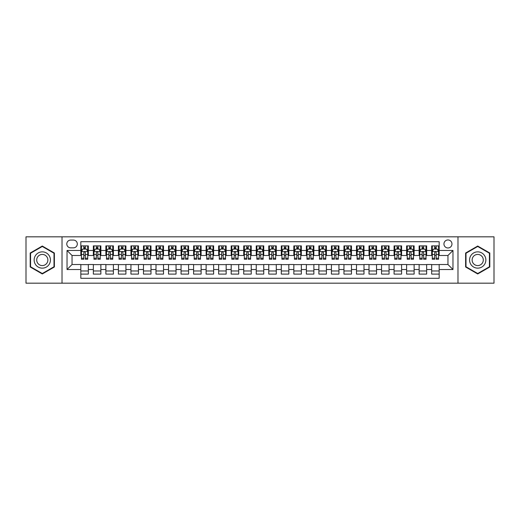<?xml version="1.0" encoding="UTF-8"?>
<svg xmlns="http://www.w3.org/2000/svg" width="520" height="520" viewBox="0 0 520 520"><rect width="100%" height="100%" fill="white"/><g stroke="black" fill="none" stroke-linecap="round" stroke-linejoin="round"><path stroke-width="0.78" d="M447.954 239.954A4.011 4.011 0 0 0 443.944 243.964A4.011 4.011 0 0 0 447.954 247.969A4.011 4.011 0 0 0 451.965 243.964A4.011 4.011 0 0 0 447.954 239.954M457.977 283.179L494 283.179L494 236.821L457.977 236.821L457.977 283.179L62.023 283.179L62.023 236.821L26 236.821L26 283.179L62.023 283.179M439.179 245.901L431.665 245.901L431.665 250.478L426.654 250.478L426.654 255.489L431.665 255.489L431.665 250.478M426.654 250.478L426.654 245.901L419.133 245.901L419.133 250.478L414.122 250.478L414.122 255.489L419.133 255.489L419.133 250.478M414.122 250.478L414.122 245.901L406.601 245.901L406.601 250.478L401.59 250.478L401.59 255.489L406.601 255.489L406.601 250.478M401.59 250.478L401.59 245.901L394.075 245.901L394.075 250.478L389.058 250.478L389.058 255.489L394.075 255.489L394.075 250.478M389.058 250.478L389.058 245.901L381.543 245.901L381.543 250.478L376.532 250.478L376.532 255.489L381.543 255.489L381.543 250.478M376.532 250.478L376.532 245.901L369.012 245.901L369.012 250.478L364 250.478L364 255.489L369.012 255.489L369.012 250.478M364 250.478L364 245.901L356.479 245.901L356.479 250.478L351.468 250.478L351.468 255.489L356.479 255.489L356.479 250.478M351.468 250.478L351.468 245.901L343.954 245.901L343.954 250.478L338.943 250.478L338.943 255.489L343.954 255.489L343.954 250.478M338.943 250.478L338.943 245.901L331.422 245.901L331.422 250.478L326.411 250.478L326.411 255.489L331.422 255.489L331.422 250.478M326.411 250.478L326.411 245.901L318.89 245.901L318.89 250.478L313.878 250.478L313.878 255.489L318.89 255.489L318.89 250.478M313.878 250.478L313.878 245.901L306.365 245.901L306.365 250.478L301.346 250.478L301.346 255.489L306.365 255.489L306.365 250.478M301.346 250.478L301.346 245.901L293.833 245.901L293.833 250.478L288.821 250.478L288.821 255.489L293.833 255.489L293.833 250.478M288.821 250.478L288.821 245.901L281.3 245.901L281.3 250.478L276.289 250.478L276.289 255.489L281.3 255.489L281.3 250.478M276.289 250.478L276.289 245.901L268.769 245.901L268.769 250.478L263.757 250.478L263.757 255.489L268.769 255.489L268.769 250.478M263.757 250.478L263.757 245.901L256.243 245.901L256.243 250.478L251.232 250.478L251.232 255.489L256.243 255.489L256.243 250.478M251.232 250.478L251.232 245.901L243.711 245.901L243.711 250.478L238.7 250.478L238.7 255.489L243.711 255.489L243.711 250.478M238.7 250.478L238.7 245.901L231.179 245.901L231.179 250.478L226.167 250.478L226.167 255.489L231.179 255.489L231.179 250.478M226.167 250.478L226.167 245.901L218.654 245.901L218.654 250.478L213.636 250.478L213.636 255.489L218.654 255.489L218.654 250.478M213.636 250.478L213.636 245.901L206.122 245.901L206.122 250.478L201.11 250.478L201.11 255.489L206.122 255.489L206.122 250.478M201.11 250.478L201.11 245.901L193.589 245.901L193.589 250.478L188.578 250.478L188.578 255.489L193.589 255.489L193.589 250.478M188.578 250.478L188.578 245.901L181.058 245.901L181.058 250.478L176.046 250.478L176.046 255.489L181.058 255.489L181.058 250.478M176.046 250.478L176.046 245.901L168.532 245.901L168.532 250.478L163.52 250.478L163.52 255.489L168.532 255.489L168.532 250.478M163.52 250.478L163.52 245.901L156 245.901L156 250.478L150.988 250.478L150.988 255.489L156 255.489L156 250.478M150.988 250.478L150.988 245.901L143.468 245.901L143.468 250.478L138.457 250.478L138.457 255.489L143.468 255.489L143.468 250.478M138.457 250.478L138.457 245.901L130.942 245.901L130.942 250.478L125.924 250.478L125.924 255.489L130.942 255.489L130.942 250.478M125.924 250.478L125.924 245.901L118.41 245.901L118.41 250.478L113.399 250.478L113.399 255.489L118.41 255.489L118.41 250.478M113.399 250.478L113.399 245.901L105.878 245.901L105.878 250.478L100.867 250.478L100.867 255.489L105.878 255.489L105.878 250.478M100.867 250.478L100.867 245.901L93.347 245.901L93.347 255.489L88.335 255.489L88.335 245.901L80.821 245.901M80.821 274.099L88.335 274.099L88.335 264.511L93.347 264.511L93.347 274.099L100.867 274.099L100.867 264.511L105.878 264.511L105.878 269.522L100.867 269.522M105.878 269.522L105.878 274.099L113.399 274.099L113.399 264.511L118.41 264.511L118.41 269.522L113.399 269.522M118.41 269.522L118.41 274.099L125.924 274.099L125.924 264.511L130.942 264.511L130.942 269.522L125.924 269.522M130.942 269.522L130.942 274.099L138.457 274.099L138.457 264.511L143.468 264.511L143.468 269.522L138.457 269.522M143.468 269.522L143.468 274.099L150.988 274.099L150.988 264.511L156 264.511L156 269.522L150.988 269.522M156 269.522L156 274.099L163.52 274.099L163.52 264.511L168.532 264.511L168.532 269.522L163.52 269.522M168.532 269.522L168.532 274.099L176.046 274.099L176.046 264.511L181.058 264.511L181.058 269.522L176.046 269.522M181.058 269.522L181.058 274.099L188.578 274.099L188.578 264.511L193.589 264.511L193.589 269.522L188.578 269.522M193.589 269.522L193.589 274.099L201.11 274.099L201.11 264.511L206.122 264.511L206.122 269.522L201.11 269.522M206.122 269.522L206.122 274.099L213.636 274.099L213.636 264.511L218.654 264.511L218.654 269.522L213.636 269.522M218.654 269.522L218.654 274.099L226.167 274.099L226.167 264.511L231.179 264.511L231.179 269.522L226.167 269.522M231.179 269.522L231.179 274.099L238.7 274.099L238.7 264.511L243.711 264.511L243.711 269.522L238.7 269.522M243.711 269.522L243.711 274.099L251.232 274.099L251.232 264.511L256.243 264.511L256.243 269.522L251.232 269.522M256.243 269.522L256.243 274.099L263.757 274.099L263.757 264.511L268.769 264.511L268.769 269.522L263.757 269.522M268.769 269.522L268.769 274.099L276.289 274.099L276.289 264.511L281.3 264.511L281.3 269.522L276.289 269.522M281.3 269.522L281.3 274.099L288.821 274.099L288.821 264.511L293.833 264.511L293.833 269.522L288.821 269.522M293.833 269.522L293.833 274.099L301.346 274.099L301.346 264.511L306.365 264.511L306.365 269.522L301.346 269.522M306.365 269.522L306.365 274.099L313.878 274.099L313.878 264.511L318.89 264.511L318.89 269.522L313.878 269.522M318.89 269.522L318.89 274.099L326.411 274.099L326.411 264.511L331.422 264.511L331.422 269.522L326.411 269.522M331.422 269.522L331.422 274.099L338.943 274.099L338.943 264.511L343.954 264.511L343.954 269.522L338.943 269.522M343.954 269.522L343.954 274.099L351.468 274.099L351.468 264.511L356.479 264.511L356.479 269.522L351.468 269.522M356.479 269.522L356.479 274.099L364 274.099L364 264.511L369.012 264.511L369.012 269.522L364 269.522M369.012 269.522L369.012 274.099L376.532 274.099L376.532 264.511L381.543 264.511L381.543 269.522L376.532 269.522M381.543 269.522L381.543 274.099L389.058 274.099L389.058 264.511L394.075 264.511L394.075 269.522L389.058 269.522M394.075 269.522L394.075 274.099L401.59 274.099L401.59 264.511L406.601 264.511L406.601 269.522L401.59 269.522M406.601 269.522L406.601 274.099L414.122 274.099L414.122 264.511L419.133 264.511L419.133 269.522L414.122 269.522M419.133 269.522L419.133 274.099L426.654 274.099L426.654 264.511L431.665 264.511L431.665 269.522L426.654 269.522M70.668 247.845L73.424 247.845A3.887 3.887 0 0 0 77.311 243.964A3.887 3.887 0 0 0 73.424 240.078L70.668 240.078A3.887 3.887 0 0 0 66.788 243.964A3.887 3.887 0 0 0 70.668 247.845M457.977 236.821L62.023 236.821M439.179 250.478L439.179 241.709L80.821 241.709L80.821 255.489L72.046 255.489L72.046 264.511L80.821 264.511L80.821 278.291L439.179 278.291L439.179 264.511L447.954 264.511L447.954 255.489L439.179 255.489L439.179 250.478L452.966 250.478L452.966 269.522L439.179 269.522M80.821 269.522L67.034 269.522L67.034 250.478L80.821 250.478M431.665 269.522L431.665 274.099L439.179 274.099M80.821 249.035L81.445 249.035M83.824 249.035L85.332 249.035M87.711 249.035L88.335 249.035M80.821 255.366L81.445 255.366M83.824 255.366L85.332 255.366M87.711 255.366L88.335 255.366M80.821 264.635L88.335 264.635M80.821 270.966L88.335 270.966M93.347 255.366L93.977 255.366M96.356 255.366L97.858 255.366M100.243 255.366L100.867 255.366M93.347 249.035L93.977 249.035M96.356 249.035L97.858 249.035M100.243 249.035L100.867 249.035M93.347 264.635L100.867 264.635M93.347 270.966L100.867 270.966M105.878 264.635L113.399 264.635M105.878 270.966L113.399 270.966M105.878 249.035L106.509 249.035M108.888 249.035L110.39 249.035M112.769 249.035L113.399 249.035M105.878 255.366L106.509 255.366M108.888 255.366L110.39 255.366M112.769 255.366L113.399 255.366M118.41 264.635L125.924 264.635M118.41 270.966L125.924 270.966M118.41 249.035L119.034 249.035M121.42 249.035L122.922 249.035M125.301 249.035L125.924 249.035M118.41 255.366L119.034 255.366M121.42 255.366L122.922 255.366M125.301 255.366L125.924 255.366M130.942 264.635L138.457 264.635M130.942 270.966L138.457 270.966M130.942 249.035L131.566 249.035M133.946 249.035L135.453 249.035M137.833 249.035L138.457 249.035M130.942 255.366L131.566 255.366M133.946 255.366L135.453 255.366M137.833 255.366L138.457 255.366M143.468 264.635L150.988 264.635M143.468 270.966L150.988 270.966M143.468 249.035L144.099 249.035M146.477 249.035L147.979 249.035M150.365 249.035L150.988 249.035M143.468 255.366L144.099 255.366M146.477 255.366L147.979 255.366M150.365 255.366L150.988 255.366M156 264.635L163.52 264.635M156 270.966L163.52 270.966M156 249.035L156.624 249.035M159.01 249.035L160.511 249.035M162.89 249.035L163.52 249.035M156 255.366L156.624 255.366M159.01 255.366L160.511 255.366M162.89 255.366L163.52 255.366M168.532 264.635L176.046 264.635M168.532 270.966L176.046 270.966M168.532 249.035L169.156 249.035M171.535 249.035L173.043 249.035M175.422 249.035L176.046 249.035M168.532 255.366L169.156 255.366M171.535 255.366L173.043 255.366M175.422 255.366L176.046 255.366M181.058 264.635L188.578 264.635M181.058 270.966L188.578 270.966M181.058 249.035L181.688 249.035M184.067 249.035L185.569 249.035M187.954 249.035L188.578 249.035M181.058 255.366L181.688 255.366M184.067 255.366L185.569 255.366M187.954 255.366L188.578 255.366M193.589 264.635L201.11 264.635M193.589 270.966L201.11 270.966M193.589 249.035L194.22 249.035M196.599 249.035L198.1 249.035M200.48 249.035L201.11 249.035M193.589 255.366L194.22 255.366M196.599 255.366L198.1 255.366M200.48 255.366L201.11 255.366M206.122 264.635L213.636 264.635M206.122 270.966L213.636 270.966M206.122 249.035L206.745 249.035M209.125 249.035L210.633 249.035M213.011 249.035L213.636 249.035M206.122 255.366L206.745 255.366M209.125 255.366L210.633 255.366M213.011 255.366L213.636 255.366M218.654 264.635L226.167 264.635M218.654 270.966L226.167 270.966M218.654 249.035L219.278 249.035M221.656 249.035L223.165 249.035M225.544 249.035L226.167 249.035M218.654 255.366L219.278 255.366M221.656 255.366L223.165 255.366M225.544 255.366L226.167 255.366M231.179 264.635L238.7 264.635M231.179 270.966L238.7 270.966M231.179 249.035L231.81 249.035M234.189 249.035L235.69 249.035M238.076 249.035L238.7 249.035M231.179 255.366L231.81 255.366M234.189 255.366L235.69 255.366M238.076 255.366L238.7 255.366M243.711 264.635L251.232 264.635M243.711 270.966L251.232 270.966M243.711 249.035L244.335 249.035M246.721 249.035L248.222 249.035M250.601 249.035L251.232 249.035M243.711 255.366L244.335 255.366M246.721 255.366L248.222 255.366M250.601 255.366L251.232 255.366M256.243 264.635L263.757 264.635M256.243 270.966L263.757 270.966M256.243 249.035L256.867 249.035M259.246 249.035L260.754 249.035M263.133 249.035L263.757 249.035M256.243 255.366L256.867 255.366M259.246 255.366L260.754 255.366M263.133 255.366L263.757 255.366M268.769 264.635L276.289 264.635M268.769 270.966L276.289 270.966M268.769 249.035L269.399 249.035M271.778 249.035L273.28 249.035M275.665 249.035L276.289 249.035M268.769 255.366L269.399 255.366M271.778 255.366L273.28 255.366M275.665 255.366L276.289 255.366M281.3 264.635L288.821 264.635M281.3 270.966L288.821 270.966M281.3 249.035L281.925 249.035M284.31 249.035L285.812 249.035M288.19 249.035L288.821 249.035M281.3 255.366L281.925 255.366M284.31 255.366L285.812 255.366M288.19 255.366L288.821 255.366M293.833 264.635L301.346 264.635M293.833 270.966L301.346 270.966M293.833 249.035L294.457 249.035M296.836 249.035L298.344 249.035M300.722 249.035L301.346 249.035M293.833 255.366L294.457 255.366M296.836 255.366L298.344 255.366M300.722 255.366L301.346 255.366M306.365 264.635L313.878 264.635M306.365 270.966L313.878 270.966M306.365 249.035L306.989 249.035M309.368 249.035L310.875 249.035M313.255 249.035L313.878 249.035M306.365 255.366L306.989 255.366M309.368 255.366L310.875 255.366M313.255 255.366L313.878 255.366M318.89 264.635L326.411 264.635M318.89 270.966L326.411 270.966M318.89 249.035L319.521 249.035M321.9 249.035L323.401 249.035M325.78 249.035L326.411 249.035M318.89 255.366L319.521 255.366M321.9 255.366L323.401 255.366M325.78 255.366L326.411 255.366M331.422 264.635L338.943 264.635M331.422 270.966L338.943 270.966M331.422 249.035L332.046 249.035M334.432 249.035L335.933 249.035M338.312 249.035L338.943 249.035M331.422 255.366L332.046 255.366M334.432 255.366L335.933 255.366M338.312 255.366L338.943 255.366M343.954 264.635L351.468 264.635M343.954 270.966L351.468 270.966M343.954 249.035L344.578 249.035M346.957 249.035L348.465 249.035M350.844 249.035L351.468 249.035M343.954 255.366L344.578 255.366M346.957 255.366L348.465 255.366M350.844 255.366L351.468 255.366M356.479 264.635L364 264.635M356.479 270.966L364 270.966M356.479 249.035L357.11 249.035M359.489 249.035L360.99 249.035M363.376 249.035L364 249.035M356.479 255.366L357.11 255.366M359.489 255.366L360.99 255.366M363.376 255.366L364 255.366M369.012 264.635L376.532 264.635M369.012 270.966L376.532 270.966M369.012 249.035L369.635 249.035M372.021 249.035L373.522 249.035M375.901 249.035L376.532 249.035M369.012 255.366L369.635 255.366M372.021 255.366L373.522 255.366M375.901 255.366L376.532 255.366M381.543 264.635L389.058 264.635M381.543 270.966L389.058 270.966M381.543 249.035L382.168 249.035M384.547 249.035L386.054 249.035M388.434 249.035L389.058 249.035M381.543 255.366L382.168 255.366M384.547 255.366L386.054 255.366M388.434 255.366L389.058 255.366M394.075 264.635L401.59 264.635M394.075 270.966L401.59 270.966M394.075 249.035L394.7 249.035M397.079 249.035L398.58 249.035M400.966 249.035L401.59 249.035M394.075 255.366L394.7 255.366M397.079 255.366L398.58 255.366M400.966 255.366L401.59 255.366M406.601 264.635L414.122 264.635M406.601 270.966L414.122 270.966M406.601 249.035L407.231 249.035M409.611 249.035L411.112 249.035M413.491 249.035L414.122 249.035M406.601 255.366L407.231 255.366M409.611 255.366L411.112 255.366M413.491 255.366L414.122 255.366M419.133 264.635L426.654 264.635M419.133 270.966L426.654 270.966M419.133 249.035L419.757 249.035M422.143 249.035L423.644 249.035M426.023 249.035L426.654 249.035M419.133 255.366L419.757 255.366M422.143 255.366L423.644 255.366M426.023 255.366L426.654 255.366M431.665 264.635L439.179 264.635M431.665 270.966L439.179 270.966M431.665 249.035L432.289 249.035M434.668 249.035L436.176 249.035M438.555 249.035L439.179 249.035M431.665 255.366L432.289 255.366M434.668 255.366L436.176 255.366M438.555 255.366L439.179 255.366M72.046 255.489L67.034 250.478M72.046 264.511L67.034 269.522M452.966 250.478L447.954 255.489M452.966 269.522L447.954 264.511M42.289 273.962L54.379 266.981L54.379 253.019L42.289 246.038L30.199 253.019L30.199 266.981L42.289 273.962M489.801 253.019L477.711 246.038L465.621 253.019L465.621 266.981L477.711 273.962L489.801 266.981L489.801 253.019M85.332 247.533L83.824 247.533M87.711 258.226L85.332 258.226L85.332 259.246L87.711 259.246L87.711 251.602L86.456 249.1L82.7 249.1L81.445 251.602L81.445 259.246L83.824 259.246L83.824 258.226L81.445 258.226M81.445 251.602L81.445 245.901M87.711 251.602L87.711 245.901M83.824 249.1L83.824 245.901M85.332 245.901L85.332 249.1M85.332 258.226L85.332 252.544C84.831 251.576 84.331 251.576 83.824 252.544L83.824 258.226M42.289 251.856A8.145 8.145 0 0 0 34.145 260A8.145 8.145 0 0 0 42.289 268.144A8.145 8.145 0 0 0 50.434 260A8.145 8.145 0 0 0 42.289 251.856M42.289 254.423A5.577 5.577 0 0 0 36.712 260A5.577 5.577 0 0 0 42.289 265.577A5.577 5.577 0 0 0 47.866 260A5.577 5.577 0 0 0 42.289 254.423M54.002 266.767L42.289 273.526L30.576 266.767L30.576 253.233L42.289 246.474L54.002 253.233L54.002 266.767M470.659 255.925A8.145 8.145 0 0 0 473.635 267.053A8.145 8.145 0 0 0 484.763 264.075A8.145 8.145 0 0 0 481.78 252.947A8.145 8.145 0 0 0 470.659 255.925M472.882 257.212A5.577 5.577 0 0 0 474.923 264.829A5.577 5.577 0 0 0 482.541 262.788A5.577 5.577 0 0 0 480.5 255.171A5.577 5.577 0 0 0 472.882 257.212M489.424 253.233L489.424 266.767L477.711 273.526L465.998 266.767L465.998 253.233L477.711 246.474L489.424 253.233M97.858 247.533L96.356 247.533M100.243 258.226L97.858 258.226L97.858 259.246L100.243 259.246L100.243 251.602L98.989 249.1L95.231 249.1L93.977 251.602L93.977 259.246L96.356 259.246L96.356 258.226L93.977 258.226M93.977 251.602L93.977 245.901M100.243 251.602L100.243 245.901M96.356 249.1L96.356 245.901M97.858 245.901L97.858 249.1M97.858 258.226L97.858 252.544C97.357 251.576 96.856 251.576 96.356 252.544L96.356 258.226M110.39 247.533L108.888 247.533M112.769 258.226L110.39 258.226L110.39 259.246L112.769 259.246L112.769 251.602L111.52 249.1L107.757 249.1L106.509 251.602L106.509 259.246L108.888 259.246L108.888 258.226L106.509 258.226M106.509 251.602L106.509 245.901M112.769 251.602L112.769 245.901M108.888 249.1L108.888 245.901M110.39 245.901L110.39 249.1M110.39 258.226L110.39 252.544C109.889 251.576 109.388 251.576 108.888 252.544L108.888 258.226M122.922 247.533L121.42 247.533M125.301 258.226L122.922 258.226L122.922 259.246L125.301 259.246L125.301 251.602L124.046 249.1L120.289 249.1L119.034 251.602L119.034 259.246L121.42 259.246L121.42 258.226L119.034 258.226M119.034 251.602L119.034 245.901M125.301 251.602L125.301 245.901M121.42 249.1L121.42 245.901M122.922 245.901L122.922 249.1M122.922 258.226L122.922 252.544C122.421 251.576 121.921 251.576 121.42 252.544L121.42 258.226M135.453 247.533L133.946 247.533M137.833 258.226L135.453 258.226L135.453 259.246L137.833 259.246L137.833 251.602L136.578 249.1L132.821 249.1L131.566 251.602L131.566 259.246L133.946 259.246L133.946 258.226L131.566 258.226M131.566 251.602L131.566 245.901M137.833 251.602L137.833 245.901M133.946 249.1L133.946 245.901M135.453 245.901L135.453 249.1M135.453 258.226L135.453 252.544C134.953 251.576 134.446 251.576 133.946 252.544L133.946 258.226M147.979 247.533L146.477 247.533M150.365 258.226L147.979 258.226L147.979 259.246L150.365 259.246L150.365 251.602L149.11 249.1L145.347 249.1L144.099 251.602L144.099 259.246L146.477 259.246L146.477 258.226L144.099 258.226M144.099 251.602L144.099 245.901M150.365 251.602L150.365 245.901M146.477 249.1L146.477 245.901M147.979 245.901L147.979 249.1M147.979 258.226L147.979 252.544C147.478 251.576 146.978 251.576 146.477 252.544L146.477 258.226M160.511 247.533L159.01 247.533M162.89 258.226L160.511 258.226L160.511 259.246L162.89 259.246L162.89 251.602L161.636 249.1L157.879 249.1L156.624 251.602L156.624 259.246L159.01 259.246L159.01 258.226L156.624 258.226M156.624 251.602L156.624 245.901M162.89 251.602L162.89 245.901M159.01 249.1L159.01 245.901M160.511 245.901L160.511 249.1M160.511 258.226L160.511 252.544C160.011 251.576 159.51 251.576 159.01 252.544L159.01 258.226M173.043 247.533L171.535 247.533M175.422 258.226L173.043 258.226L173.043 259.246L175.422 259.246L175.422 251.602L174.167 249.1L170.411 249.1L169.156 251.602L169.156 259.246L171.535 259.246L171.535 258.226L169.156 258.226M169.156 251.602L169.156 245.901M175.422 251.602L175.422 245.901M171.535 249.1L171.535 245.901M173.043 245.901L173.043 249.1M173.043 258.226L173.043 252.544C172.542 251.576 172.042 251.576 171.535 252.544L171.535 258.226M185.569 247.533L184.067 247.533M187.954 258.226L185.569 258.226L185.569 259.246L187.954 259.246L187.954 251.602L186.7 249.1L182.942 249.1L181.688 251.602L181.688 259.246L184.067 259.246L184.067 258.226L181.688 258.226M181.688 251.602L181.688 245.901M187.954 251.602L187.954 245.901M184.067 249.1L184.067 245.901M185.569 245.901L185.569 249.1M185.569 258.226L185.569 252.544C185.068 251.576 184.567 251.576 184.067 252.544L184.067 258.226M198.1 247.533L196.599 247.533M200.48 258.226L198.1 258.226L198.1 259.246L200.48 259.246L200.48 251.602L199.232 249.1L195.468 249.1L194.22 251.602L194.22 259.246L196.599 259.246L196.599 258.226L194.22 258.226M194.22 251.602L194.22 245.901M200.48 251.602L200.48 245.901M196.599 249.1L196.599 245.901M198.1 245.901L198.1 249.1M198.1 258.226L198.1 252.544C197.6 251.576 197.1 251.576 196.599 252.544L196.599 258.226M210.633 247.533L209.125 247.533M213.011 258.226L210.633 258.226L210.633 259.246L213.011 259.246L213.011 251.602L211.757 249.1L208 249.1L206.745 251.602L206.745 259.246L209.125 259.246L209.125 258.226L206.745 258.226M206.745 251.602L206.745 245.901M213.011 251.602L213.011 245.901M209.125 249.1L209.125 245.901M210.633 245.901L210.633 249.1M210.633 258.226L210.633 252.544C210.132 251.576 209.631 251.576 209.125 252.544L209.125 258.226M223.165 247.533L221.656 247.533M225.544 258.226L223.165 258.226L223.165 259.246L225.544 259.246L225.544 251.602L224.289 249.1L220.532 249.1L219.278 251.602L219.278 259.246L221.656 259.246L221.656 258.226L219.278 258.226M219.278 251.602L219.278 245.901M225.544 251.602L225.544 245.901M221.656 249.1L221.656 245.901M223.165 245.901L223.165 249.1M223.165 258.226L223.165 252.544C222.664 251.576 222.157 251.576 221.656 252.544L221.656 258.226M235.69 247.533L234.189 247.533M238.076 258.226L235.69 258.226L235.69 259.246L238.076 259.246L238.076 251.602L236.821 249.1L233.058 249.1L231.81 251.602L231.81 259.246L234.189 259.246L234.189 258.226L231.81 258.226M231.81 251.602L231.81 245.901M238.076 251.602L238.076 245.901M234.189 249.1L234.189 245.901M235.69 245.901L235.69 249.1M235.69 258.226L235.69 252.544C235.19 251.576 234.689 251.576 234.189 252.544L234.189 258.226M248.222 247.533L246.721 247.533M250.601 258.226L248.222 258.226L248.222 259.246L250.601 259.246L250.601 251.602L249.347 249.1L245.589 249.1L244.335 251.602L244.335 259.246L246.721 259.246L246.721 258.226L244.335 258.226M244.335 251.602L244.335 245.901M250.601 251.602L250.601 245.901M246.721 249.1L246.721 245.901M248.222 245.901L248.222 249.1M248.222 258.226L248.222 252.544C247.722 251.576 247.221 251.576 246.721 252.544L246.721 258.226M260.754 247.533L259.246 247.533M263.133 258.226L260.754 258.226L260.754 259.246L263.133 259.246L263.133 251.602L261.878 249.1L258.122 249.1L256.867 251.602L256.867 259.246L259.246 259.246L259.246 258.226L256.867 258.226M256.867 251.602L256.867 245.901M263.133 251.602L263.133 245.901M259.246 249.1L259.246 245.901M260.754 245.901L260.754 249.1M260.754 258.226L260.754 252.544C260.253 251.576 259.753 251.576 259.246 252.544L259.246 258.226M273.28 247.533L271.778 247.533M275.665 258.226L273.28 258.226L273.28 259.246L275.665 259.246L275.665 251.602L274.411 249.1L270.654 249.1L269.399 251.602L269.399 259.246L271.778 259.246L271.778 258.226L269.399 258.226M269.399 251.602L269.399 245.901M275.665 251.602L275.665 245.901M271.778 249.1L271.778 245.901M273.28 245.901L273.28 249.1M273.28 258.226L273.28 252.544C272.779 251.576 272.279 251.576 271.778 252.544L271.778 258.226M285.812 247.533L284.31 247.533M288.19 258.226L285.812 258.226L285.812 259.246L288.19 259.246L288.19 251.602L286.942 249.1L283.179 249.1L281.925 251.602L281.925 259.246L284.31 259.246L284.31 258.226L281.925 258.226M281.925 251.602L281.925 245.901M288.19 251.602L288.19 245.901M284.31 249.1L284.31 245.901M285.812 245.901L285.812 249.1M285.812 258.226L285.812 252.544C285.311 251.576 284.811 251.576 284.31 252.544L284.31 258.226M298.344 247.533L296.836 247.533M300.722 258.226L298.344 258.226L298.344 259.246L300.722 259.246L300.722 251.602L299.468 249.1L295.711 249.1L294.457 251.602L294.457 259.246L296.836 259.246L296.836 258.226L294.457 258.226M294.457 251.602L294.457 245.901M300.722 251.602L300.722 245.901M296.836 249.1L296.836 245.901M298.344 245.901L298.344 249.1M298.344 258.226L298.344 252.544C297.843 251.576 297.343 251.576 296.836 252.544L296.836 258.226M310.875 247.533L309.368 247.533M313.255 258.226L310.875 258.226L310.875 259.246L313.255 259.246L313.255 251.602L312 249.1L308.243 249.1L306.989 251.602L306.989 259.246L309.368 259.246L309.368 258.226L306.989 258.226M306.989 251.602L306.989 245.901M313.255 251.602L313.255 245.901M309.368 249.1L309.368 245.901M310.875 245.901L310.875 249.1M310.875 258.226L310.875 252.544C310.375 251.576 309.868 251.576 309.368 252.544L309.368 258.226M323.401 247.533L321.9 247.533M325.78 258.226L323.401 258.226L323.401 259.246L325.78 259.246L325.78 251.602L324.532 249.1L320.769 249.1L319.521 251.602L319.521 259.246L321.9 259.246L321.9 258.226L319.521 258.226M319.521 251.602L319.521 245.901M325.78 251.602L325.78 245.901M321.9 249.1L321.9 245.901M323.401 245.901L323.401 249.1M323.401 258.226L323.401 252.544C322.901 251.576 322.4 251.576 321.9 252.544L321.9 258.226M335.933 247.533L334.432 247.533M338.312 258.226L335.933 258.226L335.933 259.246L338.312 259.246L338.312 251.602L337.058 249.1L333.3 249.1L332.046 251.602L332.046 259.246L334.432 259.246L334.432 258.226L332.046 258.226M332.046 251.602L332.046 245.901M338.312 251.602L338.312 245.901M334.432 249.1L334.432 245.901M335.933 245.901L335.933 249.1M335.933 258.226L335.933 252.544C335.433 251.576 334.932 251.576 334.432 252.544L334.432 258.226M348.465 247.533L346.957 247.533M350.844 258.226L348.465 258.226L348.465 259.246L350.844 259.246L350.844 251.602L349.59 249.1L345.832 249.1L344.578 251.602L344.578 259.246L346.957 259.246L346.957 258.226L344.578 258.226M344.578 251.602L344.578 245.901M350.844 251.602L350.844 245.901M346.957 249.1L346.957 245.901M348.465 245.901L348.465 249.1M348.465 258.226L348.465 252.544C347.965 251.576 347.464 251.576 346.957 252.544L346.957 258.226M360.99 247.533L359.489 247.533M363.376 258.226L360.99 258.226L360.99 259.246L363.376 259.246L363.376 251.602L362.122 249.1L358.365 249.1L357.11 251.602L357.11 259.246L359.489 259.246L359.489 258.226L357.11 258.226M357.11 251.602L357.11 245.901M363.376 251.602L363.376 245.901M359.489 249.1L359.489 245.901M360.99 245.901L360.99 249.1M360.99 258.226L360.99 252.544C360.49 251.576 359.99 251.576 359.489 252.544L359.489 258.226M373.522 247.533L372.021 247.533M375.901 258.226L373.522 258.226L373.522 259.246L375.901 259.246L375.901 251.602L374.654 249.1L370.89 249.1L369.635 251.602L369.635 259.246L372.021 259.246L372.021 258.226L369.635 258.226M369.635 251.602L369.635 245.901M375.901 251.602L375.901 245.901M372.021 249.1L372.021 245.901M373.522 245.901L373.522 249.1M373.522 258.226L373.522 252.544C373.022 251.576 372.522 251.576 372.021 252.544L372.021 258.226M386.054 247.533L384.547 247.533M388.434 258.226L386.054 258.226L386.054 259.246L388.434 259.246L388.434 251.602L387.179 249.1L383.422 249.1L382.168 251.602L382.168 259.246L384.547 259.246L384.547 258.226L382.168 258.226M382.168 251.602L382.168 245.901M388.434 251.602L388.434 245.901M384.547 249.1L384.547 245.901M386.054 245.901L386.054 249.1M386.054 258.226L386.054 252.544C385.554 251.576 385.053 251.576 384.547 252.544L384.547 258.226M398.58 247.533L397.079 247.533M400.966 258.226L398.58 258.226L398.58 259.246L400.966 259.246L400.966 251.602L399.711 249.1L395.954 249.1L394.7 251.602L394.7 259.246L397.079 259.246L397.079 258.226L394.7 258.226M394.7 251.602L394.7 245.901M400.966 251.602L400.966 245.901M397.079 249.1L397.079 245.901M398.58 245.901L398.58 249.1M398.58 258.226L398.58 252.544C398.079 251.576 397.579 251.576 397.079 252.544L397.079 258.226M411.112 247.533L409.611 247.533M413.491 258.226L411.112 258.226L411.112 259.246L413.491 259.246L413.491 251.602L412.243 249.1L408.479 249.1L407.231 251.602L407.231 259.246L409.611 259.246L409.611 258.226L407.231 258.226M407.231 251.602L407.231 245.901M413.491 251.602L413.491 245.901M409.611 249.1L409.611 245.901M411.112 245.901L411.112 249.1M411.112 258.226L411.112 252.544C410.612 251.576 410.111 251.576 409.611 252.544L409.611 258.226M423.644 247.533L422.143 247.533M426.023 258.226L423.644 258.226L423.644 259.246L426.023 259.246L426.023 251.602L424.769 249.1L421.012 249.1L419.757 251.602L419.757 259.246L422.143 259.246L422.143 258.226L419.757 258.226M419.757 251.602L419.757 245.901M426.023 251.602L426.023 245.901M422.143 249.1L422.143 245.901M423.644 245.901L423.644 249.1M423.644 258.226L423.644 252.544C423.144 251.576 422.643 251.576 422.143 252.544L422.143 258.226M436.176 247.533L434.668 247.533M438.555 258.226L436.176 258.226L436.176 259.246L438.555 259.246L438.555 251.602L437.3 249.1L433.543 249.1L432.289 251.602L432.289 259.246L434.668 259.246L434.668 258.226L432.289 258.226M432.289 251.602L432.289 245.901M438.555 251.602L438.555 245.901M434.668 249.1L434.668 245.901M436.176 245.901L436.176 249.1M436.176 258.226L436.176 252.544C435.675 251.576 435.175 251.576 434.668 252.544L434.668 258.226M93.347 269.522L88.335 269.522M93.347 250.478L88.335 250.478M87.678 251.544L81.477 251.544M81.445 249.789L82.355 249.789M86.801 249.789L87.711 249.789M83.824 254.508L81.445 254.508M87.711 254.508L85.332 254.508M85.332 248.333L83.824 248.333M100.21 251.544L94.01 251.544M93.977 249.789L94.887 249.789M99.333 249.789L100.243 249.789M96.356 254.508L93.977 254.508M100.243 254.508L97.858 254.508M97.858 248.333L96.356 248.333M112.742 251.544L106.535 251.544M106.509 249.789L107.413 249.789M111.865 249.789L112.769 249.789M108.888 254.508L106.509 254.508M112.769 254.508L110.39 254.508M110.39 248.333L108.888 248.333M125.268 251.544L119.067 251.544M119.034 249.789L119.945 249.789M124.391 249.789L125.301 249.789M121.42 254.508L119.034 254.508M125.301 254.508L122.922 254.508M122.922 248.333L121.42 248.333M137.8 251.544L131.599 251.544M131.566 249.789L132.477 249.789M136.923 249.789L137.833 249.789M133.946 254.508L131.566 254.508M137.833 254.508L135.453 254.508M135.453 248.333L133.946 248.333M150.332 251.544L144.125 251.544M144.099 249.789L145.002 249.789M149.454 249.789L150.365 249.789M146.477 254.508L144.099 254.508M150.365 254.508L147.979 254.508M147.979 248.333L146.477 248.333M162.858 251.544L156.656 251.544M156.624 249.789L157.534 249.789M161.987 249.789L162.89 249.789M159.01 254.508L156.624 254.508M162.89 254.508L160.511 254.508M160.511 248.333L159.01 248.333M175.389 251.544L169.189 251.544M169.156 249.789L170.066 249.789M174.512 249.789L175.422 249.789M171.535 254.508L169.156 254.508M175.422 254.508L173.043 254.508M173.043 248.333L171.535 248.333M187.922 251.544L181.721 251.544M181.688 249.789L182.598 249.789M187.044 249.789L187.954 249.789M184.067 254.508L181.688 254.508M187.954 254.508L185.569 254.508M185.569 248.333L184.067 248.333M200.453 251.544L194.246 251.544M194.22 249.789L195.124 249.789M199.576 249.789L200.48 249.789M196.599 254.508L194.22 254.508M200.48 254.508L198.1 254.508M198.1 248.333L196.599 248.333M212.979 251.544L206.778 251.544M206.745 249.789L207.656 249.789M212.102 249.789L213.011 249.789M209.125 254.508L206.745 254.508M213.011 254.508L210.633 254.508M210.633 248.333L209.125 248.333M225.511 251.544L219.31 251.544M219.278 249.789L220.188 249.789M224.633 249.789L225.544 249.789M221.656 254.508L219.278 254.508M225.544 254.508L223.165 254.508M223.165 248.333L221.656 248.333M238.043 251.544L231.836 251.544M231.81 249.789L232.713 249.789M237.166 249.789L238.076 249.789M234.189 254.508L231.81 254.508M238.076 254.508L235.69 254.508M235.69 248.333L234.189 248.333M250.569 251.544L244.368 251.544M244.335 249.789L245.245 249.789M249.691 249.789L250.601 249.789M246.721 254.508L244.335 254.508M250.601 254.508L248.222 254.508M248.222 248.333L246.721 248.333M263.101 251.544L256.9 251.544M256.867 249.789L257.777 249.789M262.223 249.789L263.133 249.789M259.246 254.508L256.867 254.508M263.133 254.508L260.754 254.508M260.754 248.333L259.246 248.333M275.632 251.544L269.432 251.544M269.399 249.789L270.309 249.789M274.755 249.789L275.665 249.789M271.778 254.508L269.399 254.508M275.665 254.508L273.28 254.508M273.28 248.333L271.778 248.333M288.164 251.544L281.957 251.544M281.925 249.789L282.834 249.789M287.287 249.789L288.19 249.789M284.31 254.508L281.925 254.508M288.19 254.508L285.812 254.508M285.812 248.333L284.31 248.333M300.69 251.544L294.489 251.544M294.457 249.789L295.367 249.789M299.812 249.789L300.722 249.789M296.836 254.508L294.457 254.508M300.722 254.508L298.344 254.508M298.344 248.333L296.836 248.333M313.222 251.544L307.021 251.544M306.989 249.789L307.899 249.789M312.344 249.789L313.255 249.789M309.368 254.508L306.989 254.508M313.255 254.508L310.875 254.508M310.875 248.333L309.368 248.333M325.754 251.544L319.547 251.544M319.521 249.789L320.424 249.789M324.877 249.789L325.78 249.789M321.9 254.508L319.521 254.508M325.78 254.508L323.401 254.508M323.401 248.333L321.9 248.333M338.279 251.544L332.079 251.544M332.046 249.789L332.956 249.789M337.402 249.789L338.312 249.789M334.432 254.508L332.046 254.508M338.312 254.508L335.933 254.508M335.933 248.333L334.432 248.333M350.812 251.544L344.611 251.544M344.578 249.789L345.488 249.789M349.934 249.789L350.844 249.789M346.957 254.508L344.578 254.508M350.844 254.508L348.465 254.508M348.465 248.333L346.957 248.333M363.344 251.544L357.143 251.544M357.11 249.789L358.013 249.789M362.466 249.789L363.376 249.789M359.489 254.508L357.11 254.508M363.376 254.508L360.99 254.508M360.99 248.333L359.489 248.333M375.875 251.544L369.668 251.544M369.635 249.789L370.546 249.789M374.998 249.789L375.901 249.789M372.021 254.508L369.635 254.508M375.901 254.508L373.522 254.508M373.522 248.333L372.021 248.333M388.401 251.544L382.2 251.544M382.168 249.789L383.078 249.789M387.524 249.789L388.434 249.789M384.547 254.508L382.168 254.508M388.434 254.508L386.054 254.508M386.054 248.333L384.547 248.333M400.933 251.544L394.732 251.544M394.7 249.789L395.61 249.789M400.056 249.789L400.966 249.789M397.079 254.508L394.7 254.508M400.966 254.508L398.58 254.508M398.58 248.333L397.079 248.333M413.465 251.544L407.257 251.544M407.231 249.789L408.135 249.789M412.588 249.789L413.491 249.789M409.611 254.508L407.231 254.508M413.491 254.508L411.112 254.508M411.112 248.333L409.611 248.333M425.99 251.544L419.79 251.544M419.757 249.789L420.667 249.789M425.113 249.789L426.023 249.789M422.143 254.508L419.757 254.508M426.023 254.508L423.644 254.508M423.644 248.333L422.143 248.333M438.522 251.544L432.322 251.544M432.289 249.789L433.199 249.789M437.645 249.789L438.555 249.789M434.668 254.508L432.289 254.508M438.555 254.508L436.176 254.508M436.176 248.333L434.668 248.333"/></g></svg>
